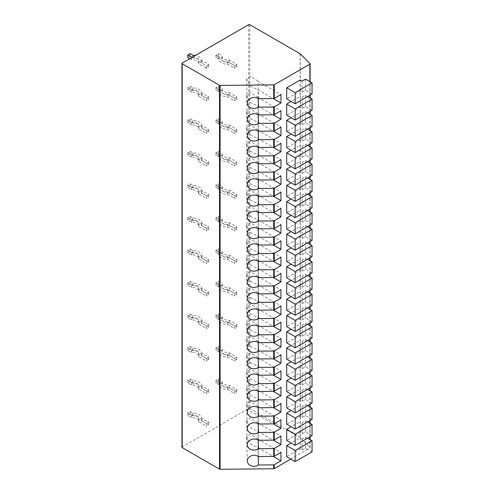 <?xml version="1.0" encoding="UTF-8"?>
<svg xmlns="http://www.w3.org/2000/svg" width="494" height="494" viewBox="0 0 494 494"><rect width="100%" height="100%" fill="white"/><g stroke="black" fill="none" stroke-linecap="round" stroke-linejoin="round"><path stroke-width="0.37" stroke-dasharray="2.47 1.85" d="M290.756 459.087L309.874 448.052L309.874 439.481M300.278 53.871L300.278 437.733L310.004 447.496A0.797 0.463 180 0 1 310.108 447.725A0.797 0.463 180 0 1 309.874 448.052M300.278 437.733A0.797 0.463 0 0 0 300.148 437.641L249.791 408.569A0.797 0.463 180 0 0 248.667 408.569L182.181 446.953A0.797 0.463 180 0 0 181.946 447.28M208.659 64.387L208.659 66.993L206.406 68.289L206.406 65.69L208.659 64.387L201.904 60.49A9.719 5.613 0 0 0 195.247 55.544M208.659 96.917L208.659 99.522L206.406 100.825L206.406 98.22L208.659 96.917L201.904 93.02A9.719 5.613 0 0 0 192.876 87.808L190.06 86.178L187.806 87.481L191.567 89.649A6.533 3.773 180 0 1 198.742 93.403A6.533 3.773 180 0 1 198.712 93.78L206.406 98.22M208.659 129.453L208.659 132.052L206.406 133.355L206.406 130.749L208.659 129.453L201.904 125.55A9.719 5.613 0 0 0 192.876 120.338L190.06 118.708L187.806 120.011L191.567 122.185A6.533 3.773 180 0 1 198.742 125.939A6.533 3.773 180 0 1 198.712 126.31L206.406 130.749M208.659 161.983L208.659 164.582L206.406 165.885L206.406 163.286L208.659 161.983L201.904 158.08A9.719 5.613 0 0 0 192.876 152.868L190.06 151.244L187.806 152.541L191.567 154.715A6.533 3.773 180 0 1 198.742 158.469A6.533 3.773 180 0 1 198.712 158.84L206.406 163.286M208.659 194.513L208.659 197.112L206.406 198.415L206.406 195.815L208.659 194.513L201.904 190.616A9.719 5.613 0 0 0 192.876 185.398L190.06 183.774L187.806 185.077L191.567 187.245A6.533 3.773 180 0 1 198.742 190.999A6.533 3.773 180 0 1 198.712 191.369L206.406 195.815M208.659 227.042L208.659 229.648L206.406 230.945L206.406 228.345L208.659 227.042L201.904 223.146A9.719 5.613 0 0 0 192.876 217.934L190.06 216.304L187.806 217.607L191.567 219.774A6.533 3.773 180 0 1 198.742 223.529A6.533 3.773 180 0 1 198.712 223.899L206.406 228.345M208.659 259.572L208.659 262.178L206.406 263.481L206.406 260.875L208.659 259.572L201.904 255.676A9.719 5.613 0 0 0 192.876 250.464L190.06 248.834L187.806 250.137L191.567 252.311A6.533 3.773 180 0 1 198.742 256.065A6.533 3.773 180 0 1 198.712 256.435L206.406 260.875M208.659 292.108L208.659 294.708L206.406 296.011L206.406 293.405L208.659 292.108L201.904 288.206A9.719 5.613 0 0 0 192.876 282.994L190.06 281.37L187.806 282.667L191.567 284.84A6.533 3.773 180 0 1 198.742 288.595A6.533 3.773 180 0 1 198.712 288.965L206.406 293.405M208.659 324.638L208.659 327.238L206.406 328.541L206.406 325.941L208.659 324.638L201.904 320.736A9.719 5.613 0 0 0 192.876 315.524L190.06 313.9L187.806 315.197L191.567 317.37A6.533 3.773 180 0 1 198.742 321.125A6.533 3.773 180 0 1 198.712 321.495L206.406 325.941M208.659 357.168L208.659 359.774L206.406 361.071L206.406 358.471L208.659 357.168L201.904 353.272A9.719 5.613 0 0 0 192.876 348.054L190.06 346.43L187.806 347.733L191.567 349.9A6.533 3.773 180 0 1 198.742 353.655A6.533 3.773 180 0 1 198.712 354.025L206.406 358.471M208.659 389.698L208.659 392.304L206.406 393.607L206.406 391.001L208.659 389.698L201.904 385.802A9.719 5.613 0 0 0 192.876 380.59L190.06 378.96L187.806 380.263L191.567 382.43A6.533 3.773 180 0 1 198.742 386.185A6.533 3.773 180 0 1 198.712 386.555L206.406 391.001M208.659 422.234L208.659 424.834L206.406 426.137L206.406 423.531L208.659 422.234L201.904 418.332A9.719 5.613 0 0 0 192.876 413.12L190.06 411.49L187.806 412.793L191.567 414.966A6.533 3.773 180 0 1 198.742 418.721A6.533 3.773 180 0 1 198.712 419.091L206.406 423.531M236.836 64.387L236.836 66.993L234.582 68.289L234.582 65.69L236.836 64.387L229.136 59.947A6.533 3.773 180 0 1 221.96 56.193A6.533 3.773 180 0 1 221.991 55.822L218.262 53.667L216.008 54.97L218.799 56.575A9.719 5.613 0 0 0 227.827 61.787L234.582 65.69M236.836 96.917L236.836 99.522L234.582 100.825L234.582 98.22L236.836 96.917L229.136 92.477A6.533 3.773 180 0 1 221.96 88.722A6.533 3.773 180 0 1 221.991 88.352L218.262 86.197L216.008 87.5L218.799 89.105A9.719 5.613 0 0 0 227.827 94.323L234.582 98.22M236.836 129.453L236.836 132.052L234.582 133.355L234.582 130.749L236.836 129.453L229.136 125.007A6.533 3.773 180 0 1 221.96 121.252A6.533 3.773 180 0 1 221.991 120.882L218.262 118.727L216.008 120.03L218.799 121.641A9.719 5.613 0 0 0 227.827 126.853L234.582 130.749M236.836 161.983L236.836 164.582L234.582 165.885L234.582 163.286L236.836 161.983L229.136 157.537A6.533 3.773 180 0 1 221.96 153.782A6.533 3.773 180 0 1 221.991 153.412L218.262 151.257L216.008 152.56L218.799 154.171A9.719 5.613 0 0 0 227.827 159.383L234.582 163.286M236.836 194.513L236.836 197.118L234.582 198.415L234.582 195.815L236.836 194.513L229.136 190.067A6.533 3.773 180 0 1 221.96 186.312A6.533 3.773 180 0 1 221.991 185.942L218.262 183.793L216.008 185.089L218.799 186.701A9.719 5.613 0 0 0 227.827 191.913L234.582 195.815M236.836 227.042L236.836 229.648L234.582 230.945L234.582 228.345L236.836 227.042L229.136 222.603A6.533 3.773 180 0 1 221.96 218.848A6.533 3.773 180 0 1 221.991 218.478L218.262 216.323L216.008 217.626L218.799 219.231A9.719 5.613 0 0 0 227.827 224.443L234.582 228.345M236.836 259.572L236.836 262.178L234.582 263.481L234.582 260.875L236.836 259.572L229.136 255.132A6.533 3.773 180 0 1 221.96 251.378A6.533 3.773 180 0 1 221.991 251.008L218.262 248.853L216.008 250.155L218.799 251.761A9.719 5.613 0 0 0 227.827 256.979L234.582 260.875M236.836 292.108L236.836 294.708L234.582 296.011L234.582 293.405L236.836 292.108L229.136 287.662A6.533 3.773 180 0 1 221.96 283.908A6.533 3.773 180 0 1 221.991 283.537L218.262 281.382L216.008 282.685L218.799 284.297A9.719 5.613 0 0 0 227.827 289.509L234.582 293.405M236.836 324.638L236.836 327.238L234.582 328.541L234.582 325.941L236.836 324.638L229.136 320.192A6.533 3.773 180 0 1 221.96 316.438A6.533 3.773 180 0 1 221.991 316.067L218.262 313.918L216.008 315.215L218.799 316.827A9.719 5.613 0 0 0 227.827 322.039L234.582 325.941M236.836 357.168L236.836 359.774L234.582 361.071L234.582 358.471L236.836 357.168L229.136 352.728A6.533 3.773 180 0 1 221.96 348.974A6.533 3.773 180 0 1 221.991 348.597L218.262 346.448L216.008 347.751L218.799 349.357A9.719 5.613 0 0 0 227.827 354.569L234.582 358.471M236.836 389.698L236.836 392.304L234.582 393.607L234.582 391.001L236.836 389.698L229.136 385.258A6.533 3.773 180 0 1 221.96 381.504A6.533 3.773 180 0 1 221.991 381.133L218.262 378.978L216.008 380.281L218.799 381.887A9.719 5.613 0 0 0 227.827 387.105L234.582 391.001M312.054 110.292L305.52 106.513L302.137 108.47L300.222 107.359L286.699 115.17M300.222 107.359L300.222 96.237L291.151 101.474M312.054 126.557L305.52 122.784L302.137 124.735L300.222 123.63L286.699 131.435M300.222 123.63L300.222 112.502L291.151 117.739M312.054 142.822L305.52 139.049L302.137 141L300.222 139.895L286.699 147.7M300.222 139.895L300.222 128.767L291.151 134.004M312.054 159.087L305.52 155.314L302.137 157.265L300.222 156.16L286.699 163.965M300.222 156.16L300.222 145.032L291.151 150.269M312.054 175.351L305.52 171.579L302.137 173.53L300.222 172.425L286.699 180.23M300.222 172.425L300.222 161.297L291.151 166.534M312.054 191.616L305.52 187.844L302.137 189.795L300.222 188.689L286.699 196.495M300.222 188.689L300.222 177.562L291.151 182.799M312.054 207.881L305.52 204.108L302.137 206.06L300.222 204.954L286.699 212.76M300.222 204.954L300.222 193.827L291.151 199.07M312.054 224.146L305.52 220.373L302.137 222.325L300.222 221.219L286.699 229.031M300.222 221.219L300.222 210.092L291.151 215.335M312.054 240.411L305.52 236.638L302.137 238.59L300.222 237.484L286.699 245.296M300.222 237.484L300.222 226.363L291.151 231.6M312.054 256.682L305.52 252.903L302.137 254.861L300.222 253.749L286.699 261.561M300.222 253.749L300.222 242.628L291.151 247.864M312.054 272.947L305.52 269.174L302.137 271.126L300.222 270.02L286.699 277.826M300.222 270.02L300.222 258.893L291.151 264.129M312.054 289.212L305.52 285.439L302.137 287.391L300.222 286.285L286.699 294.091M300.222 286.285L300.222 275.158L291.151 280.394M312.054 305.477L305.52 301.704L302.137 303.656L300.222 302.55L286.699 310.356M300.222 302.55L300.222 291.423L291.151 296.659M312.054 321.742L305.52 317.969L302.137 319.921L300.222 318.815L286.699 326.62M300.222 318.815L300.222 307.688L291.151 312.924M312.054 338.007L305.52 334.234L302.137 336.186L300.222 335.08L286.699 342.885M300.222 335.08L300.222 323.953L291.151 329.189M312.054 354.272L305.52 350.499L302.137 352.45L300.222 351.345L286.699 359.15M300.222 351.345L300.222 340.218L291.151 345.454M312.054 370.537L305.52 366.764L302.137 368.715L300.222 367.61L286.699 375.421M300.222 367.61L300.222 356.483L291.151 361.725M312.054 386.802L305.52 383.029L302.137 384.98L300.222 383.875L286.699 391.686M300.222 383.875L300.222 372.754L291.151 377.99M312.054 403.073L305.52 399.294L302.137 401.245L300.222 400.14L286.699 407.951M300.222 400.14L300.222 389.019L291.151 394.255M312.054 419.338L305.52 415.565L302.137 417.516L300.222 416.405L286.699 424.216M300.222 416.405L300.222 405.284L291.151 410.52M312.054 435.603L305.52 431.83L302.137 433.781L300.222 432.676L286.699 440.481M300.222 432.676L300.222 421.549L291.151 426.785M312.054 94.021L305.52 90.248L302.137 92.199L300.222 91.094L286.699 98.905M300.222 91.094L300.222 79.972M312.054 451.868L305.52 448.095L302.137 450.046L300.222 448.941L286.699 456.746M300.222 448.941L300.222 437.814L291.151 443.05M302.137 92.199L302.137 81.078M305.52 90.248L305.52 79.126M302.137 108.47L302.137 97.343L300.222 96.237M305.52 106.513L305.52 95.391L302.137 97.343M307.601 96.596L305.52 95.391M302.137 124.735L302.137 113.608L300.222 112.502M305.52 122.784L305.52 111.656L302.137 113.608M307.601 112.86L305.52 111.656M302.137 141L302.137 129.873L300.222 128.767M305.52 139.049L305.52 127.921L302.137 129.873M307.601 129.125L305.52 127.921M302.137 157.265L302.137 146.138L300.222 145.032M305.52 155.314L305.52 144.186L302.137 146.138M307.601 145.39L305.52 144.186M302.137 173.53L302.137 162.403L300.222 161.297M305.52 171.579L305.52 160.451L302.137 162.403M307.601 161.655L305.52 160.451M302.137 189.795L302.137 178.667L300.222 177.562M305.52 187.844L305.52 176.716L302.137 178.667M307.601 177.92L305.52 176.716M302.137 206.06L302.137 194.932L300.222 193.827M305.52 204.108L305.52 192.981L302.137 194.932M307.601 194.185L305.52 192.981M302.137 222.325L302.137 211.204L300.222 210.092M305.52 220.373L305.52 209.246L302.137 211.204M307.601 210.45L305.52 209.246M302.137 238.59L302.137 227.468L300.222 226.363M305.52 236.638L305.52 225.517L302.137 227.468M307.601 226.721L305.52 225.517M302.137 254.861L302.137 243.733L300.222 242.628M305.52 252.903L305.52 241.782L302.137 243.733M307.601 242.986L305.52 241.782M302.137 271.126L302.137 259.998L300.222 258.893M305.52 269.174L305.52 258.047L302.137 259.998M307.601 259.251L305.52 258.047M302.137 287.391L302.137 276.263L300.222 275.158M305.52 285.439L305.52 274.312L302.137 276.263M307.601 275.516L305.52 274.312M302.137 303.656L302.137 292.528L300.222 291.423M305.52 301.704L305.52 290.577L302.137 292.528M307.601 291.781L305.52 290.577M302.137 319.921L302.137 308.793L300.222 307.688M305.52 317.969L305.52 306.842L302.137 308.793M307.601 308.046L305.52 306.842M302.137 336.186L302.137 325.058L300.222 323.953M305.52 334.234L305.52 323.107L302.137 325.058M307.601 324.311L305.52 323.107M302.137 352.45L302.137 341.323L300.222 340.218M305.52 350.499L305.52 339.372L302.137 341.323M307.601 340.576L305.52 339.372M302.137 368.715L302.137 357.594L300.222 356.483M305.52 366.764L305.52 355.637L302.137 357.594M307.601 356.841L305.52 355.637M302.137 384.98L302.137 373.859L300.222 372.754M305.52 383.029L305.52 371.908L302.137 373.859M307.601 373.106L305.52 371.908M302.137 401.245L302.137 390.124L300.222 389.019M305.52 399.294L305.52 388.173L302.137 390.124M307.601 389.377L305.52 388.173M302.137 417.516L302.137 406.389L300.222 405.284M305.52 415.565L305.52 404.438L302.137 406.389M307.601 405.642L305.52 404.438M302.137 433.781L302.137 422.654L300.222 421.549M305.52 431.83L305.52 420.703L302.137 422.654M307.601 421.907L305.52 420.703M258.467 456.549L257.936 439.098L280.95 452.387M257.936 439.098L250.477 434.047L246.599 436.918L250.686 444.199L257.936 447.558L273.244 456.394M257.936 447.558L258.201 456.376M258.467 98.701L257.936 81.257L280.95 94.545M257.936 81.257L250.477 76.206L246.599 79.077L250.686 86.351L257.936 89.71L273.244 98.553M258.201 98.534L257.936 89.71M258.467 114.966L257.936 97.522L280.95 110.81M257.936 97.522L250.477 92.471L246.599 95.342L250.686 102.616L257.936 105.975L273.244 114.818M257.936 105.975L258.201 114.799M258.467 131.237L257.936 113.787L280.95 127.075M257.936 113.787L250.477 108.736L246.599 111.607L250.686 118.881L257.936 122.246L273.244 131.083M257.936 122.246L258.201 131.064M258.467 147.502L257.936 130.052L280.95 143.34M257.936 130.052L250.477 125.001L246.599 127.872L250.686 135.152L257.936 138.511L273.244 147.348M257.936 138.511L258.201 147.329M258.467 163.767L257.936 146.317L280.95 159.605M257.936 146.317L250.477 141.265L246.599 144.137L250.686 151.417L257.936 154.776L273.244 163.613M257.936 154.776L258.201 163.594M258.467 180.032L257.936 162.582L280.95 175.87M257.936 162.582L250.477 157.53L246.599 160.402L250.686 167.682L257.936 171.041L273.244 179.884M257.936 171.041L258.201 179.859M258.467 196.297L257.936 178.847L280.95 192.135M257.936 178.847L250.477 173.795L246.599 176.667L250.686 183.947L257.936 187.306L273.244 196.149M257.936 187.306L258.201 196.13M258.467 212.562L257.936 195.111L280.95 208.4M257.936 195.111L250.477 190.06L246.599 192.938L250.686 200.212L257.936 203.571L273.244 212.414M257.936 203.571L258.201 212.395M258.467 228.827L257.936 211.376L280.95 224.671M257.936 211.376L250.477 206.331L246.599 209.203L250.686 216.477L257.936 219.836L273.244 228.679M257.936 219.836L258.201 228.66M258.467 245.092L257.936 227.648L280.95 240.936M257.936 227.648L250.477 222.596L246.599 225.468L250.686 232.742L257.936 236.101L273.244 244.944M257.936 236.101L258.201 244.925M258.467 261.357L257.936 243.913L280.95 257.201M257.936 243.913L250.477 238.861L246.599 241.733L250.686 249.007L257.936 252.366L273.244 261.209M257.936 252.366L258.201 261.19M258.467 277.628L257.936 260.177L280.95 273.466M257.936 260.177L250.477 255.126L246.599 257.998L250.686 265.272L257.936 268.637L273.244 277.474M257.936 268.637L258.201 277.455M258.467 293.893L257.936 276.442L280.95 289.731M257.936 276.442L250.477 271.391L246.599 274.263L250.686 281.537L257.936 284.902L273.244 293.739M257.936 284.902L258.201 293.72M258.467 310.158L257.936 292.707L280.95 305.996M257.936 292.707L250.477 287.656L246.599 290.528L250.686 297.808L257.936 301.167L273.244 310.004M257.936 301.167L258.201 309.985M258.467 326.423L257.936 308.972L280.95 322.261M257.936 308.972L250.477 303.921L246.599 306.793L250.686 314.073L257.936 317.432L273.244 326.268M257.936 317.432L258.201 326.25M258.467 342.688L257.936 325.237L280.95 338.526M257.936 325.237L250.477 320.186L246.599 323.057L250.686 330.338L257.936 333.697L273.244 342.54M257.936 333.697L258.201 342.515M258.467 358.953L257.936 341.502L280.95 354.791M257.936 341.502L250.477 336.451L246.599 339.322L250.686 346.603L257.936 349.962L273.244 358.805M257.936 349.962L258.201 358.786M258.467 375.218L257.936 357.767L280.95 371.062M257.936 357.767L250.477 352.716L246.599 355.594L250.686 362.868L257.936 366.227L273.244 375.07M257.936 366.227L258.201 375.051M258.467 391.483L257.936 374.038L280.95 387.327M257.936 374.038L250.477 368.987L246.599 371.859L250.686 379.133L257.936 382.492L273.244 391.334M257.936 382.492L258.201 391.316M258.467 407.748L257.936 390.303L280.95 403.592M257.936 390.303L250.477 385.252L246.599 388.123L250.686 395.398L257.936 398.757L273.244 407.599M257.936 398.757L258.201 407.581M258.467 424.019L257.936 406.568L280.95 419.857M257.936 406.568L250.477 401.517L246.599 404.388L250.686 411.663L257.936 415.022L273.244 423.864M257.936 415.022L258.201 423.846M258.467 440.284L257.936 422.833L280.95 436.122M257.936 422.833L250.477 417.782L246.599 420.653L250.686 427.928L257.936 431.293L273.244 440.129M257.936 431.293L258.201 440.111M302.137 450.046L302.137 438.919L300.222 437.814M305.52 448.095L305.52 436.968L302.137 438.919M307.601 438.172L305.52 436.968M208.659 66.993L201.904 63.09A9.719 5.613 0 0 0 192.876 57.878L190.06 56.248L187.806 57.551M189.782 58.693L191.567 59.725A6.533 3.773 180 0 1 198.742 63.479A6.533 3.773 180 0 1 198.712 63.85L206.406 68.289M201.904 63.09L201.904 60.49M192.537 57.106A6.533 3.773 180 0 1 198.742 60.873A6.533 3.773 180 0 1 198.712 61.244L206.406 65.69M198.712 63.85L198.712 61.244M191.567 59.725L191.567 57.668M190.06 56.248L190.06 53.648M192.876 57.878L192.876 55.272M208.659 99.522L201.904 95.62A9.719 5.613 0 0 0 192.876 90.408L190.06 88.784L187.806 90.081L191.567 92.255A6.533 3.773 180 0 1 198.742 96.009A6.533 3.773 180 0 1 198.712 96.379L206.406 100.825M201.904 95.62L201.904 93.02M198.712 96.379L198.712 93.78M191.567 92.255L191.567 89.649M187.806 90.081L187.806 87.481M190.06 88.784L190.06 86.178M192.876 90.408L192.876 87.808M208.659 132.052L201.904 128.156A9.719 5.613 0 0 0 192.876 122.938L190.06 121.314L187.806 122.617L191.567 124.784A6.533 3.773 180 0 1 198.742 128.539A6.533 3.773 180 0 1 198.712 128.909L206.406 133.355M201.904 128.156L201.904 125.55M198.712 128.909L198.712 126.31M191.567 124.784L191.567 122.185M187.806 122.617L187.806 120.011M190.06 121.314L190.06 118.708M192.876 122.938L192.876 120.338M208.659 164.582L201.904 160.686A9.719 5.613 0 0 0 192.876 155.474L190.06 153.844L187.806 155.147L191.567 157.314A6.533 3.773 180 0 1 198.742 161.069A6.533 3.773 180 0 1 198.712 161.439L206.406 165.885M201.904 160.686L201.904 158.08M198.712 161.439L198.712 158.84M191.567 157.314L191.567 154.715M187.806 155.147L187.806 152.541M190.06 153.844L190.06 151.244M192.876 155.474L192.876 152.868M208.659 197.112L201.904 193.216A9.719 5.613 0 0 0 192.876 188.004L190.06 186.374L187.806 187.677L191.567 189.85A6.533 3.773 180 0 1 198.742 193.605A6.533 3.773 180 0 1 198.712 193.975L206.406 198.415M201.904 193.216L201.904 190.616M198.712 193.975L198.712 191.369M191.567 189.85L191.567 187.245M187.806 187.677L187.806 185.077M190.06 186.374L190.06 183.774M192.876 188.004L192.876 185.398M208.659 229.648L201.904 225.746A9.719 5.613 0 0 0 192.876 220.534L190.06 218.91L187.806 220.207L191.567 222.38A6.533 3.773 180 0 1 198.742 226.135A6.533 3.773 180 0 1 198.712 226.505L206.406 230.945M201.904 225.746L201.904 223.146M198.712 226.505L198.712 223.899M191.567 222.38L191.567 219.774M187.806 220.207L187.806 217.607M190.06 218.91L190.06 216.304M192.876 220.534L192.876 217.934M208.659 262.178L201.904 258.276A9.719 5.613 0 0 0 192.876 253.064L190.06 251.44L187.806 252.743L191.567 254.91A6.533 3.773 180 0 1 198.742 258.665A6.533 3.773 180 0 1 198.712 259.035L206.406 263.481M201.904 258.276L201.904 255.676M198.712 259.035L198.712 256.435M191.567 254.91L191.567 252.311M187.806 252.743L187.806 250.137M190.06 251.44L190.06 248.834M192.876 253.064L192.876 250.464M208.659 294.708L201.904 290.812A9.719 5.613 0 0 0 192.876 285.594L190.06 283.97L187.806 285.273L191.567 287.44A6.533 3.773 180 0 1 198.742 291.194A6.533 3.773 180 0 1 198.712 291.565L206.406 296.011M201.904 290.812L201.904 288.206M198.712 291.565L198.712 288.965M191.567 287.44L191.567 284.84M187.806 285.273L187.806 282.667M190.06 283.97L190.06 281.37M192.876 285.594L192.876 282.994M208.659 327.238L201.904 323.342A9.719 5.613 0 0 0 192.876 318.13L190.06 316.5L187.806 317.803L191.567 319.97A6.533 3.773 180 0 1 198.742 323.724A6.533 3.773 180 0 1 198.712 324.095L206.406 328.541M201.904 323.342L201.904 320.736M198.712 324.095L198.712 321.495M191.567 319.97L191.567 317.37M187.806 317.803L187.806 315.197M190.06 316.5L190.06 313.9M192.876 318.13L192.876 315.524M208.659 359.774L201.904 355.871A9.719 5.613 0 0 0 192.876 350.66L190.06 349.03L187.806 350.332L191.567 352.506A6.533 3.773 180 0 1 198.742 356.26A6.533 3.773 180 0 1 198.712 356.631L206.406 361.071M201.904 355.871L201.904 353.272M198.712 356.631L198.712 354.025M191.567 352.506L191.567 349.9M187.806 350.332L187.806 347.733M190.06 349.03L190.06 346.43M192.876 350.66L192.876 348.054M208.659 392.304L201.904 388.401A9.719 5.613 0 0 0 192.876 383.19L190.06 381.566L187.806 382.862L191.567 385.036A6.533 3.773 180 0 1 198.742 388.79A6.533 3.773 180 0 1 198.712 389.161L206.406 393.607M201.904 388.401L201.904 385.802M198.712 389.161L198.712 386.555M191.567 385.036L191.567 382.43M187.806 382.862L187.806 380.263M190.06 381.566L190.06 378.96M192.876 383.19L192.876 380.59M208.659 424.834L201.904 420.931A9.719 5.613 0 0 0 192.876 415.72L190.06 414.096L187.806 415.398L191.567 417.566A6.533 3.773 180 0 1 198.742 421.32A6.533 3.773 180 0 1 198.712 421.691L206.406 426.137M201.904 420.931L201.904 418.332M198.712 421.691L198.712 419.091M191.567 417.566L191.567 414.966M187.806 415.398L187.806 412.793M190.06 414.096L190.06 411.49M192.876 415.72L192.876 413.12M236.836 66.993L229.136 62.547A6.533 3.773 180 0 1 221.96 58.792A6.533 3.773 180 0 1 221.991 58.422L218.262 56.267L216.008 57.57L218.799 59.181A9.719 5.613 0 0 0 227.827 64.393L234.582 68.289M229.136 62.547L229.136 59.947M227.827 64.393L227.827 61.787M218.799 59.181L218.799 56.575M216.008 57.57L216.008 54.97M218.262 56.267L218.262 53.667M221.991 58.422L221.991 55.822M236.836 99.522L229.136 95.076A6.533 3.773 180 0 1 221.96 91.322A6.533 3.773 180 0 1 221.991 90.952L218.262 88.803L216.008 90.099L218.799 91.711A9.719 5.613 0 0 0 227.827 96.923L234.582 100.825M229.136 95.076L229.136 92.477M227.827 96.923L227.827 94.323M218.799 91.711L218.799 89.105M216.008 90.099L216.008 87.5M218.262 88.803L218.262 86.197M221.991 90.952L221.991 88.352M236.836 132.052L229.136 127.606A6.533 3.773 180 0 1 221.96 123.858A6.533 3.773 180 0 1 221.991 123.481L218.262 121.333L216.008 122.629L218.799 124.241A9.719 5.613 0 0 0 227.827 129.453L234.582 133.355M229.136 127.606L229.136 125.007M227.827 129.453L227.827 126.853M218.799 124.241L218.799 121.641M216.008 122.629L216.008 120.03M218.262 121.333L218.262 118.727M221.991 123.481L221.991 120.882M236.836 164.582L229.136 160.142A6.533 3.773 180 0 1 221.96 156.388A6.533 3.773 180 0 1 221.991 156.018L218.262 153.862L216.008 155.165L218.799 156.771A9.719 5.613 0 0 0 227.827 161.989L234.582 165.885M229.136 160.142L229.136 157.537M227.827 161.989L227.827 159.383M218.799 156.771L218.799 154.171M216.008 155.165L216.008 152.56M218.262 153.862L218.262 151.257M221.991 156.018L221.991 153.412M236.836 197.118L229.136 192.672A6.533 3.773 180 0 1 221.96 188.918A6.533 3.773 180 0 1 221.991 188.547L218.262 186.392L216.008 187.695L218.799 189.307A9.719 5.613 0 0 0 227.827 194.519L234.582 198.415M229.136 192.672L229.136 190.067M227.827 194.519L227.827 191.913M218.799 189.307L218.799 186.701M216.008 187.695L216.008 185.089M218.262 186.392L218.262 183.793M221.991 188.547L221.991 185.942M236.836 229.648L229.136 225.202A6.533 3.773 180 0 1 221.96 221.448A6.533 3.773 180 0 1 221.991 221.077L218.262 218.922L216.008 220.225L218.799 221.837A9.719 5.613 0 0 0 227.827 227.049L234.582 230.945M229.136 225.202L229.136 222.603M227.827 227.049L227.827 224.443M218.799 221.837L218.799 219.231M216.008 220.225L216.008 217.626M218.262 218.922L218.262 216.323M221.991 221.077L221.991 218.478M236.836 262.178L229.136 257.732A6.533 3.773 180 0 1 221.96 253.978A6.533 3.773 180 0 1 221.991 253.607L218.262 251.458L216.008 252.755L218.799 254.367A9.719 5.613 0 0 0 227.827 259.578L234.582 263.481M229.136 257.732L229.136 255.132M227.827 259.578L227.827 256.979M218.799 254.367L218.799 251.761M216.008 252.755L216.008 250.155M218.262 251.458L218.262 248.853M221.991 253.607L221.991 251.008M236.836 294.708L229.136 290.268A6.533 3.773 180 0 1 221.96 286.514A6.533 3.773 180 0 1 221.991 286.143L218.262 283.988L216.008 285.291L218.799 286.897A9.719 5.613 0 0 0 227.827 292.108L234.582 296.011M229.136 290.268L229.136 287.662M227.827 292.108L227.827 289.509M218.799 286.897L218.799 284.297M216.008 285.291L216.008 282.685M218.262 283.988L218.262 281.382M221.991 286.143L221.991 283.537M236.836 327.238L229.136 322.798A6.533 3.773 180 0 1 221.96 319.044A6.533 3.773 180 0 1 221.991 318.673L218.262 316.518L216.008 317.821L218.799 319.427A9.719 5.613 0 0 0 227.827 324.644L234.582 328.541M229.136 322.798L229.136 320.192M227.827 324.644L227.827 322.039M218.799 319.427L218.799 316.827M216.008 317.821L216.008 315.215M218.262 316.518L218.262 313.918M221.991 318.673L221.991 316.067M236.836 359.774L229.136 355.328A6.533 3.773 180 0 1 221.96 351.574A6.533 3.773 180 0 1 221.991 351.203L218.262 349.048L216.008 350.351L218.799 351.963A9.719 5.613 0 0 0 227.827 357.174L234.582 361.071M229.136 355.328L229.136 352.728M227.827 357.174L227.827 354.569M218.799 351.963L218.799 349.357M216.008 350.351L216.008 347.751M218.262 349.048L218.262 346.448M221.991 351.203L221.991 348.597M236.836 392.304L229.136 387.858A6.533 3.773 180 0 1 221.96 384.104A6.533 3.773 180 0 1 221.991 383.733L218.262 381.578L216.008 382.881L218.799 384.493A9.719 5.613 0 0 0 227.827 389.704L234.582 393.607M229.136 387.858L229.136 385.258M227.827 389.704L227.827 387.105M218.799 384.493L218.799 381.887M216.008 382.881L216.008 380.281M218.262 381.578L218.262 378.978M221.991 383.733L221.991 381.133M182.181 63.084L182.181 446.953M248.667 24.7L248.667 408.569M249.791 24.7L249.791 408.569M300.148 53.772L300.148 437.641M310.004 447.496L310.004 63.627M309.874 436.857L309.874 423.216M309.874 420.592L309.874 406.951M309.874 404.327L309.874 390.686M309.874 388.062L309.874 374.421M309.874 371.797L309.874 358.156M309.874 355.532L309.874 341.891M309.874 339.267L309.874 325.626M309.874 323.002L309.874 309.361M309.874 306.737L309.874 293.09M309.874 290.466L309.874 276.825M309.874 274.201L309.874 260.56M309.874 257.936L309.874 244.295M309.874 241.671L309.874 228.03M309.874 225.406L309.874 211.765M309.874 209.141L309.874 195.501M309.874 192.876L309.874 179.236M309.874 176.611L309.874 162.971M309.874 160.346L309.874 146.699M309.874 144.075L309.874 130.435M309.874 127.81L309.874 114.17M309.874 111.545L309.874 97.905M309.874 95.28L309.874 81.64M310.108 447.725L310.108 439.617M310.108 436.727L310.108 423.352M310.108 420.456L310.108 407.087M310.108 404.191L310.108 390.822M310.108 387.926L310.108 374.557M310.108 371.661L310.108 358.292M310.108 355.396L310.108 342.027M310.108 339.131L310.108 325.756M310.108 322.866L310.108 309.491M310.108 306.601L310.108 293.226M310.108 290.336L310.108 276.961M310.108 274.065L310.108 260.696M310.108 257.8L310.108 244.431M310.108 241.535L310.108 228.166M310.108 225.27L310.108 211.901M310.108 209.005L310.108 195.636M310.108 192.74L310.108 179.371M310.108 176.475L310.108 163.1M310.108 160.21L310.108 146.835M310.108 143.945L310.108 130.57M310.108 127.68L310.108 114.305M310.108 111.409L310.108 98.04M310.108 95.144L310.108 81.776M246.599 436.918L247.333 461.026M246.599 79.077L247.333 103.184M246.599 95.342L247.333 119.449M246.599 111.607L247.333 135.714M246.599 127.872L247.333 151.979M246.599 144.137L247.333 168.244M246.599 160.402L247.333 184.515M246.599 176.667L247.333 200.78M246.599 192.938L247.333 217.045M246.599 209.203L247.333 233.31M246.599 225.468L247.333 249.575M246.599 241.733L247.333 265.84M246.599 257.998L247.333 282.105M246.599 274.263L247.333 298.37M246.599 290.528L247.333 314.635M246.599 306.793L247.333 330.9M246.599 323.057L247.333 347.171M246.599 339.322L247.333 363.436M246.599 355.594L247.333 379.701M246.599 371.859L247.333 395.966M246.599 388.123L247.333 412.231M246.599 404.388L247.333 428.496M246.599 420.653L247.333 444.761M198.742 63.479L198.742 60.873M198.742 96.009L198.742 93.403M198.742 128.539L198.742 125.939M198.742 161.069L198.742 158.469M198.742 193.605L198.742 190.999M198.742 226.135L198.742 223.529M198.742 258.665L198.742 256.065M198.742 291.194L198.742 288.595M198.742 323.724L198.742 321.125M198.742 356.26L198.742 353.655M198.742 388.79L198.742 386.185M198.742 421.32L198.742 418.721M221.96 58.792L221.96 56.193M221.96 91.322L221.96 88.722M221.96 123.858L221.96 121.252M221.96 156.388L221.96 153.782M221.96 188.918L221.96 186.312M221.96 221.448L221.96 218.848M221.96 253.978L221.96 251.378M221.96 286.514L221.96 283.908M221.96 319.044L221.96 316.438M221.96 351.574L221.96 348.974M221.96 384.104L221.96 381.504"/><path stroke-width="0.74" d="M220.102 85.431L220.102 469.3A0.797 0.463 180 0 1 219.521 469.164L182.181 447.607A0.797 0.463 180 0 1 181.946 447.28L181.946 63.411A0.797 0.463 0 0 0 182.181 63.738L219.521 85.295A0.797 0.463 0 0 0 220.102 85.431L273.701 84.888A0.797 0.463 0 0 0 274.25 84.752L309.874 64.183A0.797 0.463 0 0 0 310.108 63.856A0.797 0.463 0 0 0 310.004 63.627L300.278 53.871A0.797 0.463 180 0 0 300.148 53.772L249.791 24.7A0.797 0.463 0 0 0 248.667 24.7L182.181 63.084A0.797 0.463 0 0 0 181.946 63.411M220.102 469.3L273.701 468.757A0.797 0.463 180 0 0 274.25 468.621L290.756 459.087M273.244 440.129L280.95 444.581L274.25 448.447L274.25 456.258L280.95 452.387L280.95 460.846L274.25 464.718A0.797 0.463 180 0 1 273.701 464.848L258.467 465.002L258.201 456.376M280.95 444.581L280.95 436.122L274.25 439.993A0.797 0.463 180 0 1 273.701 440.129L258.467 440.284A6.774 5.527 178.2 0 0 251.174 439.598A6.774 5.527 178.2 0 0 247.333 444.761A6.774 5.527 178.2 0 0 251.323 449.626A6.774 5.527 178.2 0 0 258.467 448.737L273.701 448.583L273.701 456.394L258.467 456.549A6.774 5.527 178.2 0 0 251.174 455.863A6.774 5.527 178.2 0 0 247.333 461.026A6.774 5.527 178.2 0 0 251.323 465.891A6.774 5.527 178.2 0 0 258.467 465.002M273.701 432.318A0.797 0.463 180 0 0 274.25 432.182L280.95 428.317L280.95 419.857L274.25 423.729A0.797 0.463 180 0 1 273.701 423.858L258.467 424.019A6.774 5.527 178.2 0 0 251.174 423.333A6.774 5.527 178.2 0 0 247.333 428.496A6.774 5.527 178.2 0 0 251.323 433.361A6.774 5.527 178.2 0 0 258.467 432.472L273.701 432.318L273.701 440.129M273.701 416.053A0.797 0.463 180 0 0 274.25 415.917L280.95 412.052L280.95 403.592L274.25 407.457A0.797 0.463 180 0 1 273.701 407.593L258.467 407.748A6.774 5.527 178.2 0 0 251.174 407.068A6.774 5.527 178.2 0 0 247.333 412.231A6.774 5.527 178.2 0 0 251.323 417.097A6.774 5.527 178.2 0 0 258.467 416.207L273.701 416.053L273.701 423.858M273.701 399.788A0.797 0.463 180 0 0 274.25 399.652L280.95 395.78L280.95 387.327L274.25 391.192A0.797 0.463 180 0 1 273.701 391.328L258.467 391.483A6.774 5.527 178.2 0 0 251.174 390.803A6.774 5.527 178.2 0 0 247.333 395.966A6.774 5.527 178.2 0 0 251.323 400.832A6.774 5.527 178.2 0 0 258.467 399.942L273.701 399.788L273.701 407.593M273.701 383.523A0.797 0.463 180 0 0 274.25 383.387L280.95 379.516L280.95 371.062L274.25 374.927A0.797 0.463 180 0 1 273.701 375.063L258.467 375.218A6.774 5.527 178.2 0 0 251.174 374.538A6.774 5.527 178.2 0 0 247.333 379.701A6.774 5.527 178.2 0 0 251.323 384.567A6.774 5.527 178.2 0 0 258.467 383.677L273.701 383.523L273.701 391.328M273.701 367.258A0.797 0.463 180 0 0 274.25 367.122L280.95 363.251L280.95 354.791L274.25 358.663A0.797 0.463 180 0 1 273.701 358.798L258.467 358.953A6.774 5.527 178.2 0 0 251.174 358.274A6.774 5.527 178.2 0 0 247.333 363.436A6.774 5.527 178.2 0 0 251.323 368.296A6.774 5.527 178.2 0 0 258.467 367.413L273.701 367.258L273.701 375.063M273.701 350.993A0.797 0.463 180 0 0 274.25 350.857L280.95 346.986L280.95 338.526L274.25 342.398A0.797 0.463 180 0 1 273.701 342.533L258.467 342.688A6.774 5.527 178.2 0 0 251.174 342.009A6.774 5.527 178.2 0 0 247.333 347.171A6.774 5.527 178.2 0 0 251.323 352.031A6.774 5.527 178.2 0 0 258.467 351.148L273.701 350.993L273.701 358.798M273.701 334.722A0.797 0.463 180 0 0 274.25 334.592L280.95 330.721L280.95 322.261L274.25 326.133A0.797 0.463 180 0 1 273.701 326.268L258.467 326.423A6.774 5.527 178.2 0 0 251.174 325.737A6.774 5.527 178.2 0 0 247.333 330.9A6.774 5.527 178.2 0 0 251.323 335.766A6.774 5.527 178.2 0 0 258.467 334.883L273.701 334.722L273.701 342.533M273.701 318.457A0.797 0.463 180 0 0 274.25 318.327L280.95 314.456L280.95 305.996L274.25 309.868A0.797 0.463 180 0 1 273.701 310.004L258.467 310.158A6.774 5.527 178.2 0 0 251.174 309.472A6.774 5.527 178.2 0 0 247.333 314.635A6.774 5.527 178.2 0 0 251.323 319.501A6.774 5.527 178.2 0 0 258.467 318.618L273.701 318.457L273.701 326.268M273.701 302.192A0.797 0.463 180 0 0 274.25 302.056L280.95 298.191L280.95 289.731L274.25 293.603A0.797 0.463 180 0 1 273.701 293.739L258.467 293.893A6.774 5.527 178.2 0 0 251.174 293.208A6.774 5.527 178.2 0 0 247.333 298.37A6.774 5.527 178.2 0 0 251.323 303.236A6.774 5.527 178.2 0 0 258.467 302.347L273.701 302.192L273.701 310.004M273.701 285.927A0.797 0.463 180 0 0 274.25 285.791L280.95 281.926L280.95 273.466L274.25 277.338A0.797 0.463 180 0 1 273.701 277.467L258.467 277.628A6.774 5.527 178.2 0 0 251.174 276.943A6.774 5.527 178.2 0 0 247.333 282.105A6.774 5.527 178.2 0 0 251.323 286.971A6.774 5.527 178.2 0 0 258.467 286.082L273.701 285.927L273.701 293.739M273.701 269.662A0.797 0.463 180 0 0 274.25 269.526L280.95 265.661L280.95 257.201L274.25 261.073A0.797 0.463 180 0 1 273.701 261.203L258.467 261.357A6.774 5.527 178.2 0 0 251.174 260.678A6.774 5.527 178.2 0 0 247.333 265.84A6.774 5.527 178.2 0 0 251.323 270.706A6.774 5.527 178.2 0 0 258.467 269.817L273.701 269.662L273.701 277.467M273.701 253.397A0.797 0.463 180 0 0 274.25 253.261L280.95 249.39L280.95 240.936L274.25 244.802A0.797 0.463 180 0 1 273.701 244.938L258.467 245.092A6.774 5.527 178.2 0 0 251.174 244.413A6.774 5.527 178.2 0 0 247.333 249.575A6.774 5.527 178.2 0 0 251.323 254.441A6.774 5.527 178.2 0 0 258.467 253.552L273.701 253.397L273.701 261.203M273.701 237.132A0.797 0.463 180 0 0 274.25 236.997L280.95 233.125L280.95 224.671L274.25 228.537A0.797 0.463 180 0 1 273.701 228.673L258.467 228.827A6.774 5.527 178.2 0 0 251.174 228.148A6.774 5.527 178.2 0 0 247.333 233.31A6.774 5.527 178.2 0 0 251.323 238.176A6.774 5.527 178.2 0 0 258.467 237.287L273.701 237.132L273.701 244.938M273.701 220.867A0.797 0.463 180 0 0 274.25 220.732L280.95 216.86L280.95 208.4L274.25 212.272A0.797 0.463 180 0 1 273.701 212.408L258.467 212.562A6.774 5.527 178.2 0 0 251.174 211.883A6.774 5.527 178.2 0 0 247.333 217.045A6.774 5.527 178.2 0 0 251.323 221.911A6.774 5.527 178.2 0 0 258.467 221.022L273.701 220.867L273.701 228.673M273.701 204.602A0.797 0.463 180 0 0 274.25 204.467L280.95 200.595L280.95 192.135L274.25 196.007A0.797 0.463 180 0 1 273.701 196.143L258.467 196.297A6.774 5.527 178.2 0 0 251.174 195.618A6.774 5.527 178.2 0 0 247.333 200.78A6.774 5.527 178.2 0 0 251.323 205.64A6.774 5.527 178.2 0 0 258.467 204.757L273.701 204.602L273.701 212.408M273.701 188.338A0.797 0.463 180 0 0 274.25 188.202L280.95 184.33L280.95 175.87L274.25 179.742A0.797 0.463 180 0 1 273.701 179.878L258.467 180.032A6.774 5.527 178.2 0 0 251.174 179.353A6.774 5.527 178.2 0 0 247.333 184.515A6.774 5.527 178.2 0 0 251.323 189.375A6.774 5.527 178.2 0 0 258.467 188.492L273.701 188.338L273.701 196.143M273.701 172.066A0.797 0.463 180 0 0 274.25 171.937L280.95 168.065L280.95 159.605L274.25 163.477A0.797 0.463 180 0 1 273.701 163.613L258.467 163.767A6.774 5.527 178.2 0 0 251.174 163.082A6.774 5.527 178.2 0 0 247.333 168.244A6.774 5.527 178.2 0 0 251.323 173.11A6.774 5.527 178.2 0 0 258.467 172.227L273.701 172.066L273.701 179.878M273.701 155.801A0.797 0.463 180 0 0 274.25 155.666L280.95 151.8L280.95 143.34L274.25 147.212A0.797 0.463 180 0 1 273.701 147.348L258.467 147.502A6.774 5.527 178.2 0 0 251.174 146.817A6.774 5.527 178.2 0 0 247.333 151.979A6.774 5.527 178.2 0 0 251.323 156.845A6.774 5.527 178.2 0 0 258.467 155.956L273.701 155.801L273.701 163.613M273.701 139.536A0.797 0.463 180 0 0 274.25 139.401L280.95 135.535L280.95 127.075L274.25 130.947A0.797 0.463 180 0 1 273.701 131.077L258.467 131.237A6.774 5.527 178.2 0 0 251.174 130.552A6.774 5.527 178.2 0 0 247.333 135.714A6.774 5.527 178.2 0 0 251.323 140.58A6.774 5.527 178.2 0 0 258.467 139.691L273.701 139.536L273.701 147.348M273.701 123.272A0.797 0.463 180 0 0 274.25 123.136L280.95 119.27L280.95 110.81L274.25 114.682A0.797 0.463 180 0 1 273.701 114.812L258.467 114.966A6.774 5.527 178.2 0 0 251.174 114.287A6.774 5.527 178.2 0 0 247.333 119.449A6.774 5.527 178.2 0 0 251.323 124.315A6.774 5.527 178.2 0 0 258.467 123.426L273.701 123.272L273.701 131.077M258.467 107.161L273.701 107.007A0.797 0.463 180 0 0 274.25 106.871L280.95 102.999L280.95 94.545L274.25 98.411A0.797 0.463 180 0 1 273.701 98.547L258.467 98.701A6.774 5.527 178.2 0 0 251.174 98.022A6.774 5.527 178.2 0 0 247.333 103.184A6.774 5.527 178.2 0 0 251.323 108.05A6.774 5.527 178.2 0 0 258.467 107.161L258.201 98.534M291.151 101.474L286.699 104.043L295.153 108.921L312.054 99.164L307.601 96.596M312.054 99.164L312.054 110.292L295.153 120.048L286.699 115.17L286.699 104.043M291.151 117.739L286.699 120.308L295.153 125.186L312.054 115.429L307.601 112.86M312.054 115.429L312.054 126.557L295.153 136.313L286.699 131.435L286.699 120.308M291.151 134.004L286.699 136.572L295.153 141.451L312.054 131.694L307.601 129.125M312.054 131.694L312.054 142.822L295.153 152.578L286.699 147.7L286.699 136.572M291.151 150.269L286.699 152.837L295.153 157.722L312.054 147.959L307.601 145.39M312.054 147.959L312.054 159.087L295.153 168.843L286.699 163.965L286.699 152.837M291.151 166.534L286.699 169.102L295.153 173.987L312.054 164.224L307.601 161.655M312.054 164.224L312.054 175.351L295.153 185.108L286.699 180.23L286.699 169.102M291.151 182.799L286.699 185.374L295.153 190.252L312.054 180.489L307.601 177.92M312.054 180.489L312.054 191.616L295.153 201.379L286.699 196.495L286.699 185.374M291.151 199.07L286.699 201.638L295.153 206.517L312.054 196.754L307.601 194.185M312.054 196.754L312.054 207.881L295.153 217.644L286.699 212.76L286.699 201.638M291.151 215.335L286.699 217.903L295.153 222.782L312.054 213.025L307.601 210.45M312.054 213.025L312.054 224.146L295.153 233.909L286.699 229.031L286.699 217.903M291.151 231.6L286.699 234.168L295.153 239.047L312.054 229.29L307.601 226.721M312.054 229.29L312.054 240.411L295.153 250.174L286.699 245.296L286.699 234.168M291.151 247.864L286.699 250.433L295.153 255.312L312.054 245.555L307.601 242.986M312.054 245.555L312.054 256.682L295.153 266.439L286.699 261.561L286.699 250.433M291.151 264.129L286.699 266.698L295.153 271.577L312.054 261.82L307.601 259.251M312.054 261.82L312.054 272.947L295.153 282.704L286.699 277.826L286.699 266.698M291.151 280.394L286.699 282.963L295.153 287.841L312.054 278.085L307.601 275.516M312.054 278.085L312.054 289.212L295.153 298.969L286.699 294.091L286.699 282.963M291.151 296.659L286.699 299.228L295.153 304.113L312.054 294.35L307.601 291.781M312.054 294.35L312.054 305.477L295.153 315.234L286.699 310.356L286.699 299.228M291.151 312.924L286.699 315.493L295.153 320.378L312.054 310.615L307.601 308.046M312.054 310.615L312.054 321.742L295.153 331.499L286.699 326.62L286.699 315.493M291.151 329.189L286.699 331.764L295.153 336.642L312.054 326.88L307.601 324.311M312.054 326.88L312.054 338.007L295.153 347.77L286.699 342.885L286.699 331.764M291.151 345.454L286.699 348.029L295.153 352.907L312.054 343.145L307.601 340.576M312.054 343.145L312.054 354.272L295.153 364.035L286.699 359.15L286.699 348.029M291.151 361.725L286.699 364.294L295.153 369.172L312.054 359.416L307.601 356.841M312.054 359.416L312.054 370.537L295.153 380.3L286.699 375.421L286.699 364.294M291.151 377.99L286.699 380.559L295.153 385.437L312.054 375.681L307.601 373.106M312.054 375.681L312.054 386.802L295.153 396.565L286.699 391.686L286.699 380.559M291.151 394.255L286.699 396.824L295.153 401.702L312.054 391.946L307.601 389.377M312.054 391.946L312.054 403.073L295.153 412.83L286.699 407.951L286.699 396.824M291.151 410.52L286.699 413.089L295.153 417.967L312.054 408.211L307.601 405.642M312.054 408.211L312.054 419.338L295.153 429.095L286.699 424.216L286.699 413.089M291.151 426.785L286.699 429.354L295.153 434.232L312.054 424.476L307.601 421.907M312.054 424.476L312.054 435.603L295.153 445.36L286.699 440.481L286.699 429.354M300.222 79.972L286.699 87.778L295.153 92.656L312.054 82.899L305.52 79.126L302.137 81.078L300.222 79.972M312.054 82.899L312.054 94.021L295.153 103.783L286.699 98.905L286.699 87.778M291.151 443.05L286.699 445.619L295.153 450.503L312.054 440.741L307.601 438.172M312.054 440.741L312.054 451.868L295.153 461.624L286.699 456.746L286.699 445.619M295.153 103.783L295.153 92.656M295.153 120.048L295.153 108.921M295.153 136.313L295.153 125.186M295.153 152.578L295.153 141.451M295.153 168.843L295.153 157.722M295.153 185.108L295.153 173.987M295.153 201.379L295.153 190.252M295.153 217.644L295.153 206.517M295.153 233.909L295.153 222.782M295.153 250.174L295.153 239.047M295.153 266.439L295.153 255.312M295.153 282.704L295.153 271.577M295.153 298.969L295.153 287.841M295.153 315.234L295.153 304.113M295.153 331.499L295.153 320.378M295.153 347.77L295.153 336.642M295.153 364.035L295.153 352.907M295.153 380.3L295.153 369.172M295.153 396.565L295.153 385.437M295.153 412.83L295.153 401.702M295.153 429.095L295.153 417.967M295.153 445.36L295.153 434.232M274.25 456.258A0.797 0.463 180 0 1 273.701 456.394M273.244 456.394L280.95 460.846M274.25 448.447A0.797 0.463 180 0 1 273.701 448.583M273.244 98.553L280.95 102.999M273.244 114.818L280.95 119.27M258.201 114.799L258.467 123.426M273.244 131.083L280.95 135.535M258.201 131.064L258.467 139.691M273.244 147.348L280.95 151.8M258.201 147.329L258.467 155.956M273.244 163.613L280.95 168.065M258.201 163.594L258.467 172.227M273.244 179.884L280.95 184.33M258.201 179.859L258.467 188.492M273.244 196.149L280.95 200.595M258.201 196.13L258.467 204.757M273.244 212.414L280.95 216.86M258.201 212.395L258.467 221.022M273.244 228.679L280.95 233.125M258.201 228.66L258.467 237.287M273.244 244.944L280.95 249.39M258.201 244.925L258.467 253.552M273.244 261.209L280.95 265.661M258.201 261.19L258.467 269.817M273.244 277.474L280.95 281.926M258.201 277.455L258.467 286.082M273.244 293.739L280.95 298.191M258.201 293.72L258.467 302.347M273.244 310.004L280.95 314.456M258.201 309.985L258.467 318.618M273.244 326.268L280.95 330.721M258.201 326.25L258.467 334.883M273.244 342.54L280.95 346.986M258.201 342.515L258.467 351.148M273.244 358.805L280.95 363.251M258.201 358.786L258.467 367.413M273.244 375.07L280.95 379.516M258.201 375.051L258.467 383.677M273.244 391.334L280.95 395.78M258.201 391.316L258.467 399.942M273.244 407.599L280.95 412.052M258.201 407.581L258.467 416.207M273.244 423.864L280.95 428.317M258.201 423.846L258.467 432.472M258.201 440.111L258.467 448.737M295.153 461.624L295.153 450.503M195.247 55.544A9.719 5.613 0 0 0 192.876 55.272L190.06 53.648L187.806 54.951L187.806 57.551L189.782 58.693M187.806 54.951L191.567 57.119A6.533 3.773 180 0 1 192.537 57.106M191.567 57.668L191.567 57.119M219.521 85.295L219.521 469.164M182.181 63.738L182.181 447.607M309.874 439.481L309.874 436.857M309.874 423.216L309.874 420.592M309.874 406.951L309.874 404.327M309.874 390.686L309.874 388.062M309.874 374.421L309.874 371.797M309.874 358.156L309.874 355.532M309.874 341.891L309.874 339.267M309.874 325.626L309.874 323.002M309.874 309.361L309.874 306.737M309.874 293.09L309.874 290.466M309.874 276.825L309.874 274.201M309.874 260.56L309.874 257.936M309.874 244.295L309.874 241.671M309.874 228.03L309.874 225.406M309.874 211.765L309.874 209.141M309.874 195.501L309.874 192.876M309.874 179.236L309.874 176.611M309.874 162.971L309.874 160.346M309.874 146.699L309.874 144.075M309.874 130.435L309.874 127.81M309.874 114.17L309.874 111.545M309.874 97.905L309.874 95.28M309.874 81.64L309.874 64.183M274.25 432.182L274.25 439.993M274.25 415.917L274.25 423.729M274.25 399.652L274.25 407.457M274.25 383.387L274.25 391.192M274.25 367.122L274.25 374.927M274.25 350.857L274.25 358.663M274.25 334.592L274.25 342.398M274.25 318.327L274.25 326.133M274.25 302.056L274.25 309.868M274.25 285.791L274.25 293.603M274.25 269.526L274.25 277.338M274.25 253.261L274.25 261.073M274.25 236.997L274.25 244.802M274.25 220.732L274.25 228.537M274.25 204.467L274.25 212.272M274.25 188.202L274.25 196.007M274.25 171.937L274.25 179.742M274.25 155.666L274.25 163.477M274.25 139.401L274.25 147.212M274.25 123.136L274.25 130.947M274.25 106.871L274.25 114.682M274.25 84.752L274.25 98.411M274.25 464.718L274.25 468.621M273.701 464.848L273.701 468.757M273.701 84.888L273.701 98.547M273.701 107.007L273.701 114.812M310.108 439.617L310.108 436.727M310.108 423.352L310.108 420.456M310.108 407.087L310.108 404.191M310.108 390.822L310.108 387.926M310.108 374.557L310.108 371.661M310.108 358.292L310.108 355.396M310.108 342.027L310.108 339.131M310.108 325.756L310.108 322.866M310.108 309.491L310.108 306.601M310.108 293.226L310.108 290.336M310.108 276.961L310.108 274.065M310.108 260.696L310.108 257.8M310.108 244.431L310.108 241.535M310.108 228.166L310.108 225.27M310.108 211.901L310.108 209.005M310.108 195.636L310.108 192.74M310.108 179.371L310.108 176.475M310.108 163.1L310.108 160.21M310.108 146.835L310.108 143.945M310.108 130.57L310.108 127.68M310.108 114.305L310.108 111.409M310.108 98.04L310.108 95.144M310.108 81.776L310.108 63.856"/></g></svg>
